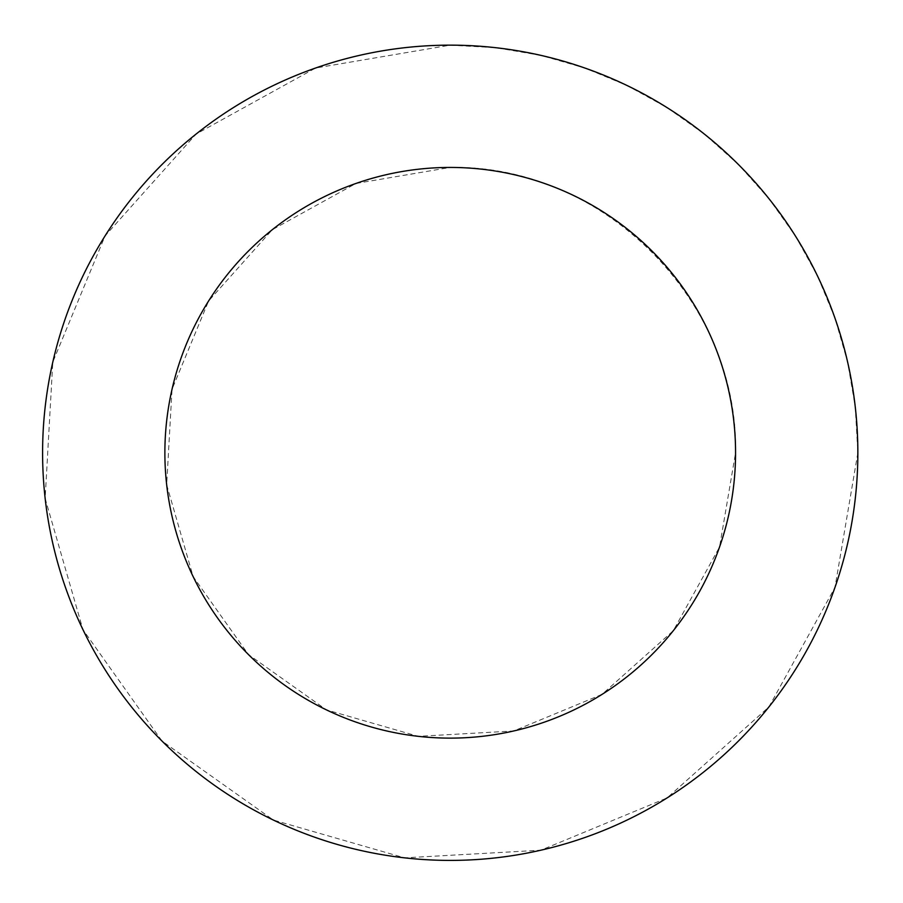<?xml version="1.0" encoding="UTF-8"?>
<svg xmlns="http://www.w3.org/2000/svg" width="903" height="903" viewBox="0 0 903 903"><rect width="100%" height="100%" fill="white"/><g stroke="black" fill="none" stroke-linecap="round" stroke-linejoin="round"><path stroke-width="0.68" stroke-dasharray="4.51 3.39" d="M450.213 167.439C602.741 164.244 738.756 300.259 735.561 452.787L719.544 547.026L673.311 630.689L602.03 694.384L513.717 730.967L418.27 736.329L326.412 709.871L248.449 654.551L193.129 576.588L166.671 484.73L172.033 389.283L208.616 300.97L272.311 229.689L355.974 183.456L450.213 167.439M450.213 45.15L495.86 47.712L540.92 55.365L584.851 68.03L627.088 85.514L667.091 107.626L704.374 134.084L738.462 164.538L768.916 198.626L795.374 235.909L817.486 275.912L834.97 318.149L847.635 362.08L855.288 407.14L857.85 452.787L834.97 587.413L768.916 706.936L667.091 797.936L540.92 850.197L404.578 857.85L273.349 820.048L161.976 741.024L82.952 629.651L45.15 498.422L52.803 362.08L105.064 235.909L196.064 134.084L315.587 68.03L450.213 45.15"/><path stroke-width="1.35" d="M735.561 452.787A285.337 285.337 0 0 0 307.551 205.67A285.337 285.337 0 0 0 307.551 699.893A285.337 285.337 0 0 0 735.561 452.787M857.85 452.787A407.637 407.637 0 0 0 246.406 99.759A407.637 407.637 0 0 0 246.406 805.803A407.637 407.637 0 0 0 857.85 452.787"/></g></svg>
